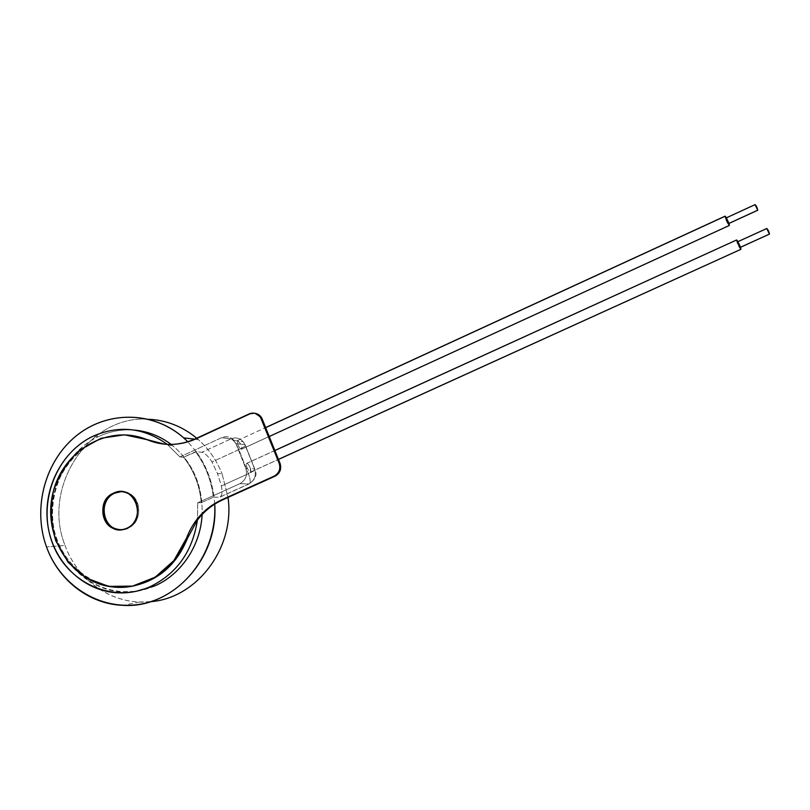 <?xml version="1.0" encoding="UTF-8"?>
<svg xmlns="http://www.w3.org/2000/svg" width="810" height="810" viewBox="0 0 810 810"><rect width="100%" height="100%" fill="white"/><g stroke="black" fill="none" stroke-linecap="round" stroke-linejoin="round"><path stroke-width="0.61" stroke-dasharray="4.05 3.04" d="M127.97 528.181L126.755 528.252L127.97 528.181C141.902 522.642 142.469 499.152 128.871 493.3L121.216 491.63C139.846 490.06 145.678 521.184 127.97 528.181L121.5 529.679M167.316 444.437L164.673 444.204L167.316 444.437L179.921 456.931L221.616 437.683C227.985 435.496 232.743 437.461 235.912 443.596L245.774 468.382C247.728 475.136 245.744 480.239 239.831 483.681L197.741 502.757L197.407 520.06L197.741 502.757L201.275 502.706C199.746 485.433 193.843 470.276 183.576 457.225L179.921 456.931L167.316 444.437C177.37 445.075 187.12 443.232 196.567 438.919C187.12 443.232 177.37 445.075 167.316 444.437M130.167 435.243C89.556 430.687 51.526 468.707 52.012 512.467C51.627 556.247 90.295 593.183 131.362 586.339L113.856 586.734C76.069 582.663 47.749 543.226 52.518 503.152C56.72 463.016 92.725 431.143 130.167 435.243M195.494 438.787L196.567 438.919L195.494 438.787M255.14 413.343L250.138 414.082L196.567 438.919L250.138 414.082L255.14 413.343M93.241 436.144L98.293 436.671C109.917 431.254 122.037 429.067 134.652 430.11C122.037 429.067 109.917 431.254 98.293 436.671L93.241 436.144M171.194 444.447L172.712 445.642C193.074 463.026 202.875 485.98 202.115 514.502C202.834 485.139 192.527 461.791 171.194 444.447M239.831 483.681L197.741 502.757L201.275 502.706L213.405 497.208L219.49 497.198L248.791 483.945L239.831 483.681C245.744 480.239 247.728 475.136 245.774 468.382L247.404 468.494L249.794 472.392C250.725 472.2 250.968 470.974 250.513 468.696L254.603 468.97C256.527 475.581 254.583 480.573 248.791 483.945L239.831 483.681M235.912 443.596L245.774 468.382L247.404 468.494C246.088 465.365 245.906 463.634 246.858 463.31C248.143 463.816 249.358 465.608 250.513 468.696L254.603 468.97L244.914 444.69L240.752 444.184C242.058 447.272 242.231 448.963 241.269 449.246C239.962 448.71 238.737 446.887 237.583 443.799L235.912 443.596L234.09 440.518C230.556 436.742 226.395 435.79 221.616 437.683L230.901 438.899C235.589 437.056 239.659 437.977 243.132 441.683L244.914 444.69L235.912 443.596M179.921 456.931L221.616 437.683L230.901 438.899L201.872 452.274L195.585 451.686L183.576 457.225L179.921 456.931M195.585 451.686C205.274 465.031 211.218 480.208 213.405 497.208L201.275 502.706C199.746 485.433 193.843 470.276 183.576 457.225L196.293 451.747C205.973 465.082 211.896 480.229 214.093 497.208L213.405 497.208C211.218 480.208 205.274 465.031 195.585 451.686M214.701 504.124L214.093 497.208C211.896 480.229 205.973 465.082 196.293 451.747L187.778 441.754L196.293 451.747L201.872 452.274C204.869 452.972 208.241 456.212 211.977 461.973L238.839 449.661L248.397 473.698L221.403 485.959L217.485 473.577L222.072 473.809L228.025 497.431L222.072 473.809L217.485 473.577L211.977 461.973L238.839 449.661C244.326 447.029 246.422 445.389 245.116 444.731C246.422 445.389 244.326 447.029 238.839 449.661C236.135 443.414 233.493 439.83 230.901 438.899C233.493 439.83 236.135 443.414 238.839 449.661L248.397 473.698C250.472 479.287 250.766 482.669 249.277 483.853C250.766 482.669 250.472 479.287 248.397 473.698C253.925 471.096 256.061 469.527 254.796 468.99C256.061 469.527 253.925 471.096 248.397 473.698L221.403 485.959C222.537 491.974 222.082 495.679 220.026 497.087L219.49 497.198C221.94 496.449 222.578 492.703 221.403 485.959L217.485 473.577L211.977 461.973C208.241 456.212 204.869 452.972 201.872 452.274L230.901 438.899C235.589 437.056 239.669 437.977 243.132 441.683L245.116 444.731L254.603 468.97C256.527 475.581 254.583 480.573 248.791 483.945L219.49 497.198L214.093 497.208L214.701 504.124M154.72 585.934C117.004 602.893 71.705 581.62 57.55 541.89C42.839 502.392 61.692 453.671 98.293 436.671C67.483 451.14 48.306 488.217 53.085 523.766C57.712 559.335 86.002 588.718 119.799 591.766L135.989 591.34M150.559 601.688L139.573 602.022C106.707 601 76.575 577.672 65.043 545.413L46.514 546.932L65.043 545.413C41.391 487.002 89.11 414.436 148.868 419.266C89.11 414.436 41.391 487.002 65.043 545.413C77.79 581.438 113.906 605.799 150.559 601.688M196.729 438.21L198.389 439.638C208.788 448.932 216.675 460.323 222.072 473.809C216.371 459.584 207.927 447.717 196.729 438.21M240.752 444.184L237.583 443.799L237.775 440.488L240.752 444.184C241.927 446.897 242.18 448.578 241.512 449.216L269.203 436.438L241.269 449.246C239.962 448.71 238.737 446.887 237.583 443.799L237.775 440.488L240.752 444.184M729.243 225.595C727.279 223.368 725.831 220.279 724.889 216.341C725.618 219.753 727.026 222.831 729.091 225.575M265.66 427.66L724.889 216.341M725.77 218.163C726.843 219.125 727.734 220.948 728.433 223.641C727.35 222.679 726.469 220.857 725.77 218.163L755.072 204.697L725.77 218.163L728.382 223.722L725.77 218.163M757.603 210.256L755.072 204.697L757.603 210.256M274.884 450.532L246.858 463.31C248.143 463.816 249.358 465.608 250.513 468.696L250.027 472.351L278.448 459.381L249.794 472.392L247.404 468.494C246.21 465.709 245.946 463.998 246.635 463.35L736.422 240.135C737.151 243.567 738.568 246.665 740.684 249.419M740.806 249.44C738.791 247.121 737.333 244.023 736.422 240.135M739.986 247.495C739.317 244.853 738.426 243.02 737.313 241.977C737.981 244.6 738.872 246.442 739.986 247.495L737.353 241.906L766.766 228.562L737.313 241.977L739.986 247.495M769.338 234.151L766.766 228.562L769.419 234.151M249.186 413.9L250.138 414.082L249.186 413.9M128.871 493.3L127.656 493.29M168.257 445.186L172.712 445.642M234.09 440.518L243.132 441.683L245.116 444.731L254.796 468.99C257.509 474.366 255.666 479.317 249.277 483.853L220.047 497.077M114.858 592.626L119.799 591.766M139.573 602.022L123.029 605.343M194.613 439.182L198.389 439.638M241.512 449.216L269.234 436.509M237.512 440.518L265.629 427.579M725.821 218.093L726.327 217.849M728.382 223.722L728.889 223.489M250.027 472.351L278.468 459.432M246.635 463.35L274.863 450.481M737.353 241.906L737.869 241.674M739.945 247.556L740.462 247.323M113.856 586.734L112.6 586.936"/><path stroke-width="1.21" d="M121.5 529.679C102.85 531.046 97.24 500.175 114.757 493.158L121.216 491.63L113.511 493.158C98.668 499.132 99.508 524.678 114.757 528.93C118.797 530.216 122.796 529.993 126.755 528.252C140.707 522.703 141.284 499.152 127.656 493.29C122.988 491.113 118.27 491.073 113.511 493.158L114.757 493.158C99.934 499.122 100.774 524.607 115.992 528.849L114.757 528.93M164.673 444.204L130.167 435.243L148.756 440.033L124.507 434.798L101.139 438.25L80.069 449.773C67.888 461.062 59.008 474.802 53.44 490.992C50.179 507.88 50.969 524.495 55.789 540.847L68.111 562.292L86.417 578.087L108.722 586.379L132.546 586.116L155.135 577.216L173.856 560.611L186.462 538.225C193.266 520.536 204.92 507.789 221.413 499.972L274.165 476.138C279.156 473.232 280.817 468.95 279.156 463.279L261.235 418.79C258.552 413.677 254.542 412.047 249.186 413.9L195.494 438.787C179.354 445.905 163.387 446.28 147.592 439.911C163.387 446.28 179.354 445.905 195.494 438.787L249.186 413.9C253.854 412.148 257.651 413.333 260.567 417.444L279.156 463.279L280.047 463.36L262.167 418.962C260.769 415.803 258.43 413.92 255.14 413.343L261.498 417.626L262.167 418.962L261.235 418.79L262.167 418.962L280.047 463.36C281.708 469.01 280.047 473.283 275.066 476.179C280.047 473.283 281.708 469.01 280.047 463.36L279.156 463.279C280.817 468.95 279.156 473.232 274.165 476.138L221.413 499.972C204.92 507.789 193.266 520.536 186.462 538.225L187.555 538.134L197.407 520.06C192.618 551.438 176.833 573.662 150.073 586.744C112.033 603.855 66.379 582.38 52.134 542.295C37.321 502.443 56.335 453.296 93.241 436.144C119.252 424.855 143.927 427.609 167.245 444.386C143.927 427.609 119.252 424.855 93.241 436.144C62.178 450.745 42.839 488.147 47.648 524.009C52.296 559.892 80.787 589.548 114.858 592.626C126.937 593.679 138.682 591.725 150.073 586.744C176.833 573.662 192.618 551.438 197.407 520.06C204.191 511.201 212.524 504.498 222.436 499.962L275.066 476.179L222.436 499.962C212.524 504.498 204.191 511.201 197.407 520.06L187.555 538.134C176.59 565.056 157.859 581.124 131.362 586.339C157.859 581.124 176.59 565.056 187.555 538.134L186.462 538.225C175.223 570.027 143.188 590.875 112.6 586.936C71.159 582.582 42.171 535.835 52.923 493.017C62.805 449.975 109.228 423.357 147.592 439.911L164.673 444.204M127.97 528.181C124.021 529.912 120.032 530.135 115.992 528.849M126.755 528.252C106.049 538.579 92.37 501.876 113.511 493.158C134.075 482.608 148.149 519.494 126.755 528.252M134.652 430.11C147.997 431.376 160.177 436.155 171.194 444.447C160.177 436.155 147.997 431.376 134.652 430.11M154.72 585.934C181.308 574.462 200.657 545.424 202.115 514.502C200.657 545.424 181.308 574.462 154.72 585.934L150.073 586.744L154.72 585.934L135.989 591.34M46.514 546.932C61.185 587.807 104.277 613.099 145.253 603.156C186.29 593.588 217.363 549.585 214.701 504.124C218.913 558.394 172.621 608.857 123.029 605.343C89.242 604.26 58.32 580.183 46.514 546.932C31.975 507.232 45.724 458.825 78.459 434.119C111.051 409.232 158.416 411.946 187.778 441.754L183.688 437.866C153.384 410.852 107.396 410.528 76.272 435.841C45.016 461.001 32.329 508.174 46.514 546.932M228.025 497.431C235.244 547.469 197.124 598.286 150.559 601.688C197.124 598.286 235.244 547.469 228.025 497.431M148.868 419.266C166.607 420.218 182.564 426.536 196.729 438.21C182.564 426.536 166.607 420.218 148.868 419.266M729.091 225.575L729.314 225.474C729.749 224.279 725.082 214.64 724.889 216.341L724.97 216.209C726.934 218.457 728.382 221.545 729.314 225.474L269.234 436.509M724.889 216.341L265.66 427.66M755.072 204.697L757.765 210.185L728.878 223.439L757.765 210.185C757.147 207.441 756.246 205.608 755.072 204.697M274.884 450.532L736.492 240.033C738.517 242.342 739.976 245.44 740.877 249.338L278.448 459.381L740.684 249.419M736.422 240.135C736.675 238.555 741.383 248.255 740.877 249.338L278.468 459.432M740.462 247.323L769.48 234.09C768.892 231.407 767.991 229.554 766.766 228.562L769.48 234.09L740.441 247.283L769.338 234.151M183.688 437.866L194.613 439.182M265.629 427.579L724.97 216.209M726.327 217.849L755.133 204.606M728.889 223.489L757.704 210.266M274.863 450.481L736.492 240.033M737.869 241.674L766.817 228.491M261.498 417.626L260.567 417.444"/></g></svg>
